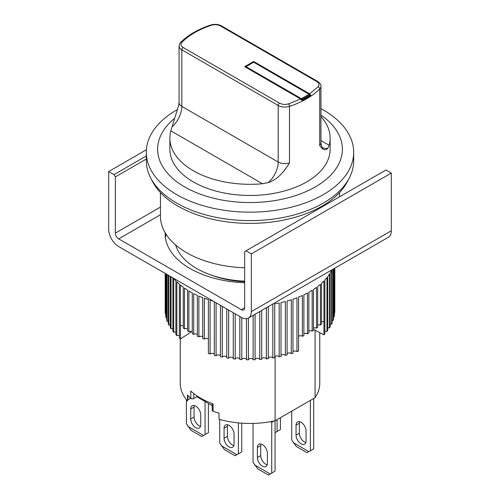 <?xml version="1.0" encoding="UTF-8"?>
<svg xmlns="http://www.w3.org/2000/svg" width="500" height="500" viewBox="0 0 500 500"><rect width="100%" height="100%" fill="white"/><g stroke="black" fill="none" stroke-linecap="round" stroke-linejoin="round"><path stroke-width="0.75" d="M299.6 421.688A7.069 4.081 -120 0 0 299.381 423.244L296.05 425.169A7.069 4.081 60 0 1 297.512 421.931A7.069 4.081 60 0 1 302.962 423.825A7.069 4.081 60 0 1 306.05 430.938L306.05 440.944A7.069 4.081 60 0 1 304.581 444.181A7.069 4.081 60 0 1 301.05 443.831A7.069 4.081 60 0 1 296.05 435.169L299.381 433.25A7.069 4.081 -120 0 0 304.381 441.906A7.069 4.081 -120 0 0 305.831 442.494M313.712 398.462L313.712 448.831L310.381 450.756L310.381 400.387M299.381 423.244L299.381 433.25M291.719 411.163L291.719 439.981L296.381 446.525L307.05 452.681L310.381 450.756M296.05 425.169L296.05 435.169M308.869 451.631L293.231 442.6M151.5 179.462A101.8 58.775 0 0 0 178.012 206.169A101.8 58.775 0 0 0 276.656 221.331A101.8 58.775 0 0 0 348.5 179.462M166.112 234.269A84.838 48.981 0 0 0 165.425 237.725A84.838 48.981 0 0 1 166.112 234.269M244.669 282.756A84.838 48.981 180 0 1 190.012 268.506A84.838 48.981 180 0 1 165.162 233.875A84.838 48.981 180 0 1 165.188 232.763M251.331 311.606L391.306 230.794L391.306 173.075L251.331 253.888L251.331 311.606A14.138 8.162 60 0 1 248.406 318.081A14.138 8.162 60 0 1 241.337 317.381L118.694 246.575A14.138 8.162 60 0 1 108.694 229.256L108.694 171.531L114.031 174.613L115.363 176.919L115.363 233.106L160.45 207.075M391.306 230.794A14.138 8.162 60 0 1 388.375 237.269L248.406 318.081M244.669 307.762A4.713 2.719 60 0 1 243.694 309.919A4.713 2.719 60 0 1 241.337 309.681L244.669 307.762L244.669 251.575L385.969 169.994L391.306 173.075M246 250.806L251.331 253.888M160.45 214.769L118.694 238.875L241.337 309.681M118.694 238.875A4.713 2.719 60 0 1 115.363 233.106M146.312 159.05L115.363 176.919M108.694 171.531L146.406 149.762M146.312 155.975L114.031 174.613M315.081 330.238L315.081 397.675L275.094 420.763A69.756 40.269 180 0 1 219.019 419.269L219.019 413.113A69.756 40.269 0 0 1 213.081 411.2L213.081 403.888A69.756 40.269 180 0 1 200.675 398.194A69.756 40.269 180 0 1 190.819 391.031L190.819 398.344A69.756 40.269 180 0 1 187.506 394.919L187.506 401.075A69.756 40.269 180 0 1 180.244 383.188L180.244 338.719M175.65 244.988A75.406 43.537 0 0 0 196.675 268.506A75.406 43.537 0 0 0 244.669 281.15M315.081 397.675A69.756 40.269 0 0 0 319.756 383.188L319.756 332.688M190.662 398.2L187.862 399.819A1.887 1.087 0 0 0 187.506 400.106M275.094 420.763L275.094 356.45M190.819 398.344A1.887 1.087 0 0 0 193.75 398.537L193.75 393.531M213.081 411.2A1.887 1.087 180 0 1 212.194 410.275L212.194 403.562M212.194 405.613L196.844 396.75L193.75 398.537M196.844 395.794L196.844 396.75M193.344 181.925A80.125 46.256 180 0 1 169.875 149.213A80.125 46.256 0 0 0 193.344 181.925A80.125 46.256 0 0 0 280.663 191.95A80.125 46.256 0 0 0 330.125 149.213A80.125 46.256 180 0 1 280.663 191.95A80.125 46.256 180 0 1 193.344 181.925M174.694 118.325A92.375 53.331 0 0 0 184.681 186.925A92.375 53.331 0 0 0 312.306 188.588A92.375 53.331 0 0 0 320.938 115.05M177.375 109.569A103.688 59.862 0 0 0 146.312 152.294A103.688 59.862 0 0 0 176.681 194.625A103.688 59.862 0 0 0 289.681 207.6A103.688 59.862 0 0 0 353.688 152.294A103.688 59.862 0 0 0 323.319 109.963A103.688 59.862 0 0 0 320.938 108.631M146.312 152.294L146.312 160.756A103.688 59.862 0 0 0 176.681 203.088A103.688 59.862 0 0 0 289.681 216.062A103.688 59.862 0 0 0 353.688 160.756L353.688 152.294M160.45 192.562L160.45 216.175A89.55 51.7 0 0 0 186.681 252.731A89.55 51.7 0 0 0 244.669 267.781M183.256 325.825A2.356 1.363 0 0 0 180.463 325.8L180.463 338.881L190.906 332.238L190.906 331.362M192.275 331.769A2.356 1.363 0 0 0 188.912 331.737L188.912 290.95A84.838 48.981 0 0 0 190.012 291.6A84.838 48.981 0 0 0 192.275 292.856L192.275 333.644A84.838 48.981 180 0 0 193.719 334.4L193.719 293.612A84.838 48.981 0 0 0 197.325 295.363L197.325 336.15A84.838 48.981 180 0 0 198.869 336.838L198.869 296.05A84.838 48.981 0 0 0 202.706 297.625L202.706 338.419A84.838 48.981 180 0 0 204.338 339.038L204.338 298.244A84.838 48.981 0 0 0 208.381 299.644L208.381 353.519A84.838 48.981 0 0 0 210.087 354.062L210.087 300.188A84.838 48.981 0 0 0 213.062 301.056M214.306 301.775L214.306 355.275A84.838 48.981 0 0 0 216.088 355.737L216.088 302.8M220.456 305.325L220.456 356.75A84.838 48.981 0 0 0 222.294 357.131L222.294 306.388M226.788 308.981L226.788 357.95A84.838 48.981 0 0 0 228.669 358.244L228.669 310.069M233.263 312.719L233.263 358.856A84.838 48.981 0 0 0 235.175 359.062L235.175 313.825M239.838 316.519L239.838 359.469A84.838 48.981 0 0 0 241.775 359.588L241.775 317.625M246.475 318.706L246.475 359.775A84.838 48.981 0 0 0 248.425 359.812L248.425 318.069M253.137 315.35L253.137 359.787A84.838 48.981 0 0 0 255.087 359.731L255.087 314.225M259.781 311.512L259.781 359.494A84.838 48.981 0 0 0 261.712 359.35L261.712 310.394M266.363 307.712L266.363 358.9A84.838 48.981 0 0 0 268.269 358.669L268.269 306.613M272.45 304.2A84.838 48.981 0 0 0 272.844 304.137L272.844 358.013A84.838 48.981 0 0 0 274.713 357.694L274.713 303.819A84.838 48.981 0 0 0 279.181 302.956L279.181 356.831A84.838 48.981 0 0 0 281.006 356.431L281.006 302.556A84.838 48.981 0 0 0 285.344 301.494L285.344 355.369A84.838 48.981 0 0 0 287.106 354.888L287.106 301.012A84.838 48.981 0 0 0 291.281 299.75L291.281 353.625A84.838 48.981 0 0 0 292.975 353.069L292.975 299.194A84.838 48.981 0 0 0 296.969 297.75L296.969 351.625A84.838 48.981 0 0 0 298.581 350.994L298.581 297.119A84.838 48.981 0 0 0 302.369 295.5L302.369 336.287A2.356 1.363 0 0 0 298.581 336.319M332.106 269.756L332.106 323.156A84.838 48.981 0 0 1 331.6 324.244L331.6 270.369A84.838 48.981 0 0 1 330.181 272.962L330.181 326.838A84.838 48.981 0 0 1 329.525 327.894L329.525 274.019A84.838 48.981 0 0 1 327.762 276.544L327.762 330.419A84.838 48.981 0 0 1 326.962 331.444L326.962 277.569A84.838 48.981 0 0 1 324.862 280.006L324.862 333.881A84.838 48.981 0 0 1 323.925 334.869L323.925 280.994A84.838 48.981 0 0 1 321.5 283.325L321.5 324.119A84.838 48.981 180 0 1 320.431 325.056L320.431 284.269A84.838 48.981 0 0 1 317.694 286.481L317.694 327.275A84.838 48.981 180 0 1 316.5 328.162L316.5 287.375A84.838 48.981 0 0 1 313.475 289.462L313.475 330.25A84.838 48.981 180 0 1 312.162 331.081L312.162 290.294A84.838 48.981 0 0 1 308.863 292.238L308.863 333.025A84.838 48.981 180 0 1 307.444 333.8L307.444 293.006A84.838 48.981 0 0 1 303.888 294.794L303.888 335.581A84.838 48.981 180 0 1 302.369 336.287M333.169 269.144L333.169 320.506A84.838 48.981 0 0 0 333.531 319.4L333.531 268.931M334.225 268.531L334.225 316.706A84.838 48.981 0 0 0 334.438 315.587L334.438 268.412M334.762 268.225L334.762 312.875A84.838 48.981 0 0 0 334.819 311.75L334.819 268.188M244.669 281.725A69.756 40.269 180 0 1 211.631 275.206M187.575 328.894A2.356 1.363 0 0 0 184.481 328.869A84.838 48.981 180 0 1 183.256 327.994L183.256 287.2A84.838 48.981 0 0 1 180.456 285.012L180.456 338.888A84.838 48.981 0 0 1 179.356 337.956L179.356 284.081A84.838 48.981 0 0 1 176.856 281.775L176.856 335.65A2.356 1.363 0 0 1 179.356 335.669M208.381 339.069A2.356 1.363 0 0 0 204.338 339.038M202.706 336.869A2.356 1.363 0 0 0 198.869 336.838M197.325 334.431A2.356 1.363 0 0 0 193.719 334.4M188.912 331.737A84.838 48.981 180 0 1 187.575 330.919L187.575 290.131A84.838 48.981 0 0 1 184.481 288.075L184.481 328.869M175.888 332.281A2.356 1.363 0 0 0 173.713 332.262L173.713 278.387A84.838 48.981 0 0 0 175.888 280.8L175.888 334.675A84.838 48.981 0 0 0 176.856 335.65M172.875 277.856L172.875 331.244A84.838 48.981 0 0 0 173.713 332.262M172.875 328.756A2.356 1.363 0 0 0 171.031 328.738L171.031 276.794M170.344 276.394L170.344 327.688A84.838 48.981 0 0 0 171.031 328.738M170.344 325.119A2.356 1.363 0 0 0 168.844 325.106L168.844 275.531M168.3 275.212L168.3 324.025A84.838 48.981 0 0 0 168.844 325.106M168.3 321.394A2.356 1.363 0 0 0 167.156 321.388L167.156 274.556M166.756 274.325L166.756 320.288A84.838 48.981 0 0 0 167.156 321.388M166.756 317.606A2.356 1.363 0 0 0 165.975 317.6L165.975 273.875M165.731 273.731L165.731 316.488A84.838 48.981 0 0 0 165.975 317.6M165.731 313.781A2.356 1.363 0 0 0 165.319 313.775L165.319 273.494M165.225 273.438L165.225 312.65A84.838 48.981 0 0 0 165.319 313.775M165.225 309.931A2.356 1.363 0 0 0 165.181 309.931L165.181 273.412M323.925 334.869L323.913 321.781A2.356 1.363 0 0 0 321.5 321.806M313.475 329.4L323.913 334.862M334.762 312.875A2.356 1.363 0 0 0 334.438 312.875M334.225 316.706A2.356 1.363 0 0 0 333.531 316.712M333.169 320.506A2.356 1.363 0 0 0 332.106 320.513M331.6 324.244A2.356 1.363 0 0 0 330.181 324.25M329.525 327.894A2.356 1.363 0 0 0 327.762 327.912M326.962 331.444A2.356 1.363 0 0 0 324.862 331.463M320.431 325.056A2.356 1.363 0 0 0 317.694 325.081M316.5 328.162A2.356 1.363 0 0 0 313.475 328.188M312.162 331.081A2.356 1.363 0 0 0 308.863 331.112M307.444 333.8A2.356 1.363 0 0 0 303.888 333.825M296.969 351.625A2.356 1.363 0 0 0 292.975 351.656M291.281 353.625A2.356 1.363 0 0 0 289.175 352.912A2.356 1.363 0 0 0 287.106 353.663M285.344 355.369A2.356 1.363 0 0 0 283.156 354.556A2.356 1.363 0 0 0 281.006 355.4M279.181 356.831A2.356 1.363 0 0 0 276.925 355.919A2.356 1.363 0 0 0 274.713 356.863M272.844 358.013A2.356 1.363 0 0 0 270.531 357A2.356 1.363 0 0 0 268.269 358.044M266.363 358.9A2.356 1.363 0 0 0 264.012 357.781A2.356 1.363 0 0 0 261.712 358.938M259.781 359.494A2.356 1.363 0 0 0 257.4 358.269A2.356 1.363 0 0 0 255.087 359.531M253.137 359.787A2.356 1.363 0 0 0 250.763 358.456A2.356 1.363 0 0 0 248.425 359.812M246.475 359.625A2.356 1.363 0 0 0 244.156 358.338A2.356 1.363 0 0 0 241.775 359.588M239.838 359.1A2.356 1.363 0 0 0 237.537 357.925A2.356 1.363 0 0 0 235.175 359.062M233.263 358.281A2.356 1.363 0 0 0 230.987 357.206A2.356 1.363 0 0 0 228.669 358.244M226.788 357.169A2.356 1.363 0 0 0 224.562 356.2A2.356 1.363 0 0 0 222.294 357.131M220.456 355.769A2.356 1.363 0 0 0 218.294 354.9A2.356 1.363 0 0 0 216.088 355.737M214.306 354.094A2.356 1.363 0 0 0 212.219 353.325A2.356 1.363 0 0 0 210.087 354.062M280.387 417.706L280.387 429.594L277.056 431.519L277.056 419.631M277.056 431.519L275.056 432.669M275.544 432.388L275.056 432.106M194.288 405.531A7.069 4.081 -120 0 0 194.069 407.081L190.738 409.006A7.069 4.081 60 0 1 192.2 405.769A7.069 4.081 60 0 1 197.65 407.663A7.069 4.081 60 0 1 200.738 414.775L200.738 424.781A7.069 4.081 60 0 1 199.275 428.019A7.069 4.081 60 0 1 195.738 427.669A7.069 4.081 60 0 1 190.738 419.006L194.069 417.088A7.069 4.081 -120 0 0 199.069 425.744A7.069 4.081 -120 0 0 200.519 426.331M208.4 403.425L208.4 432.669L205.069 434.594L205.069 401.5M194.069 407.081L194.069 417.088M186.406 399.731L186.406 423.819L191.075 430.363L201.737 436.519L205.069 434.594M190.738 409.006L190.738 419.006M203.556 435.469L187.919 426.438M320.938 116.55A80.125 46.256 180 0 1 330.125 138.056A80.125 46.256 180 0 1 329.144 145.262L327.987 148.112C325.544 150.975 322.781 150.087 319.713 145.463L319.713 88.894A80.125 46.256 180 0 1 289.494 106.344L289.494 162.913C286.744 167.431 283.844 171.294 280.788 174.5C277.044 178.337 272.906 181.019 268.369 182.531L262.488 183.75A80.125 46.256 180 0 1 193.344 170.763A80.125 46.256 180 0 1 169.875 138.056A80.125 46.256 180 0 1 170.856 130.844L178.75 104.95M319.713 145.463A9.425 5.444 0 0 0 320.938 142.781L320.938 86.213A9.425 5.444 180 0 1 319.713 88.894A1.887 1.338 -135.5 0 0 318.075 86.819L309.637 93.787L310.794 95.231L309.688 94.794A79.181 45.712 180 0 1 302.025 99.219L302.025 99.787L300.644 98.987M309.637 93.787L253.669 61.475L244.669 66.669L300.637 98.987L301.8 100.425A79.869 46.112 0 0 0 310.794 95.231M246 67.438L246 66.669L245.331 67.056M253.669 61.475L253.669 62.244L309.019 94.206L301.356 98.631L246 66.669L253.669 62.244M309.688 94.794L309.688 95.363A79.181 45.712 180 0 1 302.025 99.787M302.025 99.219L301.356 98.631M227.613 424.769A7.069 4.081 -120 0 0 227.4 426.319L224.062 428.244A7.069 4.081 60 0 1 225.531 425.006A7.069 4.081 60 0 1 230.975 426.9A7.069 4.081 60 0 1 234.062 434.019L234.062 444.025A7.069 4.081 60 0 1 232.6 447.256A7.069 4.081 60 0 1 229.062 446.906A7.069 4.081 60 0 1 224.062 438.25L227.4 436.325A7.069 4.081 -120 0 0 232.394 444.981A7.069 4.081 -120 0 0 233.85 445.575M241.731 423.175L241.731 451.912L238.394 453.837L238.394 422.894M227.4 426.319L227.4 436.325M219.731 419.469L219.731 443.062L224.4 449.6L235.062 455.756L238.394 453.837M224.062 428.244L224.062 438.25M236.881 454.706L221.244 445.681M260.938 444.012A7.069 4.081 -120 0 0 260.725 445.562L257.394 447.488A7.069 4.081 60 0 1 258.856 444.25A7.069 4.081 60 0 1 264.306 446.144A7.069 4.081 60 0 1 267.387 453.256L267.387 463.263A7.069 4.081 60 0 1 265.925 466.5A7.069 4.081 60 0 1 262.387 466.15A7.069 4.081 60 0 1 257.394 457.494L260.725 455.569A7.069 4.081 -120 0 0 265.725 464.225A7.069 4.081 -120 0 0 267.175 464.812M275.056 420.769L275.056 471.15L271.725 473.075L271.725 422.281L273.906 421.019M260.725 445.562L260.725 455.569M271.725 422.281L270.637 421.656M253.056 423.419L253.056 462.3L257.725 468.844L268.387 475L271.725 473.075M257.394 447.488L257.394 457.494M270.212 473.95L254.569 464.919M187.862 395.325L187.862 399.819M320.938 140.525L329.144 145.262M210.85 25C198.094 29.213 188.006 35.044 180.581 42.506A1.887 1.338 44.5 0 1 181.925 42.287C189.1 35.069 198.938 29.394 211.438 25.25A1.887 0.756 -108.1 0 0 210.85 25C214.656 23.906 218.181 24.194 221.425 25.869A1.887 1.087 -60 0 0 220.487 25.962L316.844 81.594C319.256 83.181 319.662 84.919 318.075 86.819M179.062 102.544A9.425 5.444 0 0 0 181.825 106.394L181.825 49.825A9.425 5.444 180 0 1 179.062 45.975L179.062 102.544L178.688 105.15M268.369 182.531A18.85 10.888 120 0 0 278.181 162.025L181.825 106.394A18.85 10.888 -60 0 1 172.013 126.9M262.488 183.75L170.856 130.844M300.637 98.987L288.562 103.856A1.887 0.756 71.9 0 1 289.494 106.344A9.425 5.444 180 0 1 278.181 105.456L278.181 162.025A9.425 5.444 0 0 0 289.494 162.913M322.537 147.8A18.85 10.888 120 0 0 327.987 148.112M211.438 25.25C214.725 24.331 217.744 24.569 220.487 25.962M288.562 103.856C285.275 104.775 282.256 104.537 279.513 103.144L183.156 47.512C180.744 45.931 180.338 44.188 181.925 42.287M279.513 103.144A1.887 1.087 120 0 0 278.181 105.456L181.825 49.825A1.887 1.087 -60 0 1 183.156 47.512M320.938 86.213C321.394 85.056 320.344 83.481 317.787 81.5A1.887 1.087 120 0 0 316.844 81.594M339.55 192.562L339.55 196.8M330.125 138.056L330.125 149.213M169.875 138.056L169.875 149.213M320.938 142.781C321.806 146.794 322.394 148.525 322.7 147.975M180.581 42.506C180.131 42.525 179.625 43.681 179.062 45.975M317.787 81.5L221.425 25.869"/></g></svg>
